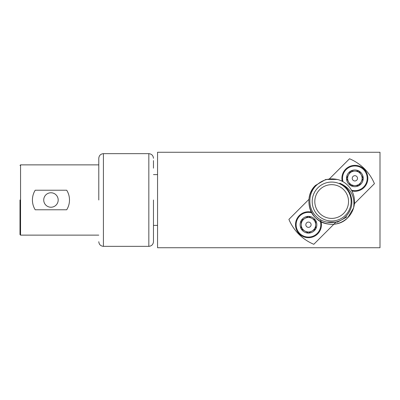 <?xml version="1.0" encoding="UTF-8"?>
<svg xmlns="http://www.w3.org/2000/svg" width="400" height="400" viewBox="0 0 400 400"><rect width="100%" height="100%" fill="white"/><g stroke="black" fill="none" stroke-linecap="round" stroke-linejoin="round"><path stroke-width="0.6" d="M380 247.735L157.55 247.735L157.55 152.265L380 152.265L380 247.735M347.81 217.67C350.505 215 352.435 211.73 353.605 207.85C355.16 196.115 350.54 187.895 339.745 183.2A20.03 20.03 0 0 1 350.215 193.975C353.33 202.165 352.01 209.545 346.255 216.12C338.535 224.665 323.875 224.61 316.05 216.255C307.795 208.28 307.8 193.875 315.92 185.78C322.37 179.545 329.93 177.54 338.6 179.77L337.575 179.47L325.755 179.47L315.52 185.38C309.65 191.685 307.68 199.04 309.61 207.435C313.23 223.945 336.425 230.16 347.81 217.67L353.605 207.85A22.835 22.835 0 0 0 338.6 179.77L337.575 179.47L325.755 179.47L315.52 185.38C303.03 196.77 309.245 219.965 325.755 223.58C334.155 225.515 341.505 223.545 347.81 217.67L353.605 207.85L347.81 217.67C336.425 230.16 313.23 223.945 309.61 207.435C307.68 199.04 309.65 191.685 315.52 185.38C303.03 196.77 309.245 219.965 325.755 223.58C334.155 225.515 341.505 223.545 347.81 217.67M326.71 222.1L337.53 222.14L347.005 216.865M317.905 187.765A19.465 19.465 0 0 1 345.43 187.765A19.465 19.465 0 0 1 345.43 215.29A19.465 19.465 0 0 1 317.905 215.29A19.465 19.465 0 0 1 317.905 187.765M343.595 213.455A16.87 16.87 0 0 0 343.595 189.6A16.87 16.87 0 0 0 319.74 189.6A16.87 16.87 0 0 0 319.74 213.455A16.87 16.87 0 0 0 343.595 213.455M336.115 221.98L313.805 244.29A46.345 46.345 0 0 1 288.9 219.385L308.935 199.35M329.49 178.795L349.525 158.76A46.345 46.345 0 0 1 374.43 183.665L354.395 203.7M320.4 219.635A12.975 12.975 0 0 1 308.465 237.705A12.975 12.975 0 0 1 295.49 224.73A12.975 12.975 0 0 1 311.425 212.095M320.33 221.35A12.34 12.34 0 0 1 308.465 237.065A12.34 12.34 0 0 1 296.125 224.73A12.34 12.34 0 0 1 311.845 212.86M301.225 228.91A8.36 8.36 0 0 1 308.465 216.365A8.36 8.36 0 0 1 315.705 228.91A8.36 8.36 0 0 1 301.225 228.91L308.465 233.09L315.705 228.91L315.705 220.545L308.465 216.365L301.225 220.545L301.225 228.91L308.465 233.09L315.705 228.91L315.705 220.545L308.465 216.365L301.225 220.545L301.225 228.91M304.845 218.455A7.24 7.24 0 0 0 304.845 231A7.24 7.24 0 0 0 315.705 224.73A7.24 7.24 0 0 0 304.845 218.455M311.105 224.73A2.64 2.64 0 0 0 308.465 222.09A2.64 2.64 0 0 0 305.825 224.73A2.64 2.64 0 0 0 308.465 227.365A2.64 2.64 0 0 0 311.105 224.73M342.235 181.285A12.975 12.975 0 0 1 354.865 165.35A12.975 12.975 0 0 1 367.845 178.325A12.975 12.975 0 0 1 351.905 190.96M343 181.705A12.34 12.34 0 0 1 354.865 165.985A12.34 12.34 0 0 1 367.205 178.325A12.34 12.34 0 0 1 351.49 190.19M359.05 185.565A8.36 8.36 0 0 1 346.505 178.325A8.36 8.36 0 0 1 359.05 171.085A8.36 8.36 0 0 1 359.05 185.565L363.23 178.325L359.05 171.085L350.685 171.085L346.505 178.325L350.685 185.565L359.05 185.565L363.23 178.325L359.05 171.085L350.685 171.085L346.505 178.325L350.685 185.565L359.05 185.565M348.595 181.945A7.24 7.24 0 0 0 361.14 181.945A7.24 7.24 0 0 0 354.865 171.085A7.24 7.24 0 0 0 348.595 181.945M354.865 175.685A2.64 2.64 0 0 0 352.23 178.325A2.64 2.64 0 0 0 354.865 180.965A2.64 2.64 0 0 0 357.505 178.325A2.64 2.64 0 0 0 354.865 175.685M35.215 190.215A18.54 18.54 0 0 0 32.42 200C32.45 196.44 33.38 193.18 35.215 190.215L66.7 190.215C68.525 193.15 69.46 196.415 69.495 200C69.465 203.56 68.535 206.82 66.7 209.785L35.215 209.785C33.39 206.85 32.455 203.585 32.42 200A18.54 18.54 0 0 0 35.215 209.785M20 200L20 234.575L20 200M98.785 200L98.785 158.29L98.785 200M58.185 200A7.23 7.23 0 0 1 50.96 207.23A7.23 7.23 0 0 1 43.73 200A7.23 7.23 0 0 1 50.96 192.77A7.23 7.23 0 0 1 58.185 200M153.47 200L153.47 241.71L153.47 200M153.47 160.605L153.47 168.17M98.785 164.87L20.555 164.87L20.555 235.13L20 234.575M103.42 153.655L148.835 153.655L148.835 246.345L103.42 246.345L103.42 153.655C100.615 153.94 99.07 155.485 98.785 158.29M98.785 235.13L20.555 235.13M20.555 164.87L20 165.425M103.42 246.345C100.615 246.06 99.07 244.515 98.785 241.71M148.835 246.345C151.64 246.06 153.185 244.515 153.47 241.71M148.835 153.655C151.64 153.94 153.185 155.485 153.47 158.29M157.55 174.605L153.47 174.605M157.55 225.395L153.47 225.395"/></g></svg>
